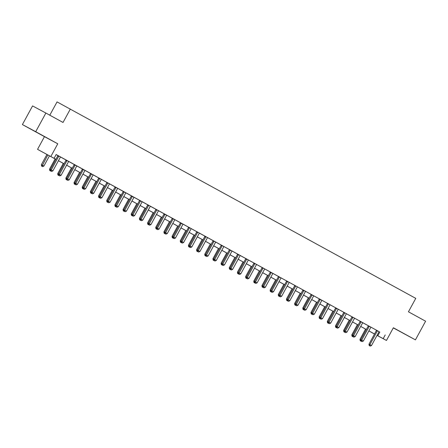 <?xml version="1.0" encoding="UTF-8"?>
<svg xmlns="http://www.w3.org/2000/svg" width="448" height="448" viewBox="0 0 448 448"><rect width="100%" height="100%" fill="white"/><g stroke="black" fill="none" stroke-linecap="round" stroke-linejoin="round"><path stroke-width="0.67" d="M35.414 131.65L42.487 135.486L35.414 131.65M397.813 330.316L404.891 334.152L397.813 330.316M55.894 159.337L37.542 149.346L55.91 159.314M44.458 136.662L57.77 143.791L35.711 131.695L45.881 113.047L32.57 105.918L22.4 124.572L44.458 136.662L37.542 149.346M49.795 115.192L57.047 101.898L415.766 298.374L408.442 311.802L425.6 321.21L415.43 339.858L393.372 327.768L386.462 340.452L377.031 335.401M393.299 327.897L415.43 339.858M374.489 334.04L368.866 330.91M35.711 131.695L22.4 124.572M379.154 331.671L56.157 154.532L54.124 158.262M56.129 154.588L57.87 155.546M60.542 157.007L66.041 160.02M68.712 161.487L74.211 164.5M76.877 165.962L82.382 168.98M85.047 170.442L90.552 173.46M93.218 174.922L98.722 177.934M101.388 179.396L106.893 182.414M109.558 183.876L115.058 186.894M117.729 188.356L123.228 191.374M125.894 192.836L131.398 195.849M134.064 197.31L139.569 200.329M142.234 201.79L147.739 204.809M150.405 206.27L155.91 209.289M158.575 210.75L164.074 213.763M166.746 215.225L172.245 218.243M174.916 219.705L180.415 222.723M183.081 224.185L188.586 227.203M191.251 228.665L196.756 231.678M199.422 233.139L204.926 236.158M207.592 237.619L213.097 240.638M215.762 242.099L221.262 245.112M221.267 245.084L229.432 249.592M232.098 251.054L237.602 254.072M240.268 255.534L245.773 258.552M248.438 260.014L253.943 263.026M256.609 264.488L262.114 267.506M264.779 268.968L270.278 271.986M272.95 273.448L278.449 276.466M281.12 277.928L286.619 280.941M289.285 282.402L294.79 285.421M297.455 286.882L302.96 289.901M305.626 291.362L311.13 294.381M313.796 295.842L319.301 298.855M321.966 300.317L327.466 303.335M330.137 304.797L335.636 307.815M338.307 309.277L343.806 312.295M346.472 313.757L351.977 316.77M354.642 318.231L360.147 321.25M361.049 321.698L361.032 321.81A0.851 0.745 118.2 0 1 360.926 322.118L353.528 335.692L352.626 335.21L360.03 321.636A0.851 0.745 118.2 0 0 360.136 321.328L368.318 325.73M370.983 327.191L376.488 330.204M379.176 331.649L376.471 330.288A0.851 0.745 118.2 0 1 376.37 330.59L368.967 344.17L369.863 344.652L377.266 331.072A0.851 0.745 118.2 0 0 377.373 330.77L377.39 330.658M371.006 327.169L368.301 325.808A0.851 0.745 118.2 0 1 368.2 326.11L360.797 339.69L361.693 340.172L369.096 326.592A0.851 0.745 118.2 0 0 369.202 326.29L369.219 326.178M354.67 318.209L351.966 316.854A0.851 0.745 118.2 0 1 351.859 317.156L344.456 330.73L345.358 331.212L352.761 317.638A0.851 0.745 118.2 0 0 352.862 317.33L352.884 317.218M346.5 313.734L343.795 312.374A0.851 0.745 118.2 0 1 343.689 312.676L336.286 326.256L337.187 326.738L344.59 313.158A0.851 0.745 118.2 0 0 344.691 312.855L344.714 312.743M328.709 323.35L329.364 323.708L328.709 323.35L329.017 322.258L330.652 323.154L338.055 309.574A0.851 0.745 118.2 0 1 338.251 309.322L335.625 307.894A0.851 0.745 118.2 0 1 335.518 308.196L328.115 321.776L329.017 322.258L336.42 308.678A0.851 0.745 118.2 0 0 336.526 308.375L336.543 308.263M330.159 304.774L327.471 303.302M312.368 314.395L313.023 314.754L312.368 314.395L312.676 313.298L314.311 314.194L321.714 300.619A0.851 0.745 118.2 0 1 321.916 300.367L319.284 298.939A0.851 0.745 118.2 0 1 319.183 299.242L311.78 312.816L312.676 313.298L320.079 299.723A0.851 0.745 118.2 0 0 320.186 299.421L320.202 299.303M304.198 309.915L304.853 310.274L304.198 309.915L304.506 308.823L306.141 309.719L313.544 296.139A0.851 0.745 118.2 0 1 313.746 295.887L311.114 294.459A0.851 0.745 118.2 0 1 311.013 294.762L303.61 308.342L304.506 308.823L311.909 295.243A0.851 0.745 118.2 0 0 312.015 294.941L312.032 294.829M296.033 305.435L296.682 305.794L296.033 305.435L296.341 304.343L297.97 305.239L305.374 291.659A0.851 0.745 118.2 0 1 305.575 291.407L302.949 289.979A0.851 0.745 118.2 0 1 302.842 290.282L295.439 303.862L296.341 304.343L303.744 290.763A0.851 0.745 118.2 0 0 303.845 290.461L303.862 290.349M297.483 286.86L294.778 285.499A0.851 0.745 118.2 0 1 294.672 285.807L287.269 299.382L288.17 299.863L295.574 286.289A0.851 0.745 118.2 0 0 295.674 285.981L295.697 285.869M279.692 296.481L280.347 296.839L279.692 296.481L280 295.389L281.635 296.279L289.038 282.705A0.851 0.745 118.2 0 1 289.234 282.453L286.608 281.025A0.851 0.745 118.2 0 1 286.502 281.327L279.098 294.907L280 295.389L287.403 281.809A0.851 0.745 118.2 0 0 287.504 281.506L287.526 281.389M271.522 292.001L272.177 292.359L271.522 292.001L271.83 290.909L279.233 277.329L278.331 276.847L270.928 290.427L273.465 291.805L280.868 278.225A0.851 0.745 118.2 0 1 281.064 277.973L278.454 276.433M263.351 287.521L264.006 287.879L263.351 287.521L263.659 286.429L271.062 272.849L270.166 272.367L262.763 285.947L265.294 287.325L272.698 273.745A0.851 0.745 118.2 0 1 272.894 273.493L270.284 271.953M264.802 268.946L262.119 267.473M256.631 264.471L253.949 262.998M238.846 274.086L239.495 274.445L238.846 274.086L239.154 272.994L246.557 259.414L245.655 258.933L238.252 272.513L240.783 273.89L248.186 260.31A0.851 0.745 118.2 0 1 248.388 260.058L245.778 258.518M230.675 269.606L231.325 269.965L230.675 269.606L230.983 268.514L238.386 254.94L237.485 254.458L230.082 268.033L232.618 269.41L240.016 255.83A0.851 0.745 118.2 0 1 240.218 255.578L237.608 254.038M222.505 265.132L223.16 265.49L222.505 265.132L222.813 264.034L230.216 250.46L229.314 249.978L221.911 263.553L224.448 264.93L231.851 251.356A0.851 0.745 118.2 0 1 232.047 251.104L229.438 249.558M215.785 242.077L213.08 240.716A0.851 0.745 118.2 0 1 212.979 241.018L205.576 254.598L206.472 255.08L213.875 241.5A0.851 0.745 118.2 0 0 213.982 241.198L213.998 241.086M207.614 237.597L204.91 236.236A0.851 0.745 118.2 0 1 204.809 236.544L197.406 250.118L198.302 250.6L205.705 237.026A0.851 0.745 118.2 0 0 205.811 236.718L205.828 236.606M199.45 233.117L196.745 231.762A0.851 0.745 118.2 0 1 196.638 232.064L189.235 245.638L190.137 246.12L197.534 232.546A0.851 0.745 118.2 0 0 197.641 232.238L197.658 232.126M191.279 228.642L188.574 227.282A0.851 0.745 118.2 0 1 188.468 227.584L181.065 241.164L181.966 241.646L189.37 228.066A0.851 0.745 118.2 0 0 189.47 227.763L189.493 227.651M173.488 238.258L174.138 238.616L173.488 238.258L173.796 237.166L175.431 238.062L182.834 224.482A0.851 0.745 118.2 0 1 183.03 224.23L180.404 222.802A0.851 0.745 118.2 0 1 180.298 223.104L172.894 236.684L173.796 237.166L181.199 223.586A0.851 0.745 118.2 0 0 181.3 223.283L181.322 223.171M165.318 233.783L165.973 234.142L165.318 233.783L165.626 232.686L167.261 233.582L174.664 220.007A0.851 0.745 118.2 0 1 174.86 219.75L172.234 218.322A0.851 0.745 118.2 0 1 172.127 218.63L164.724 232.204L165.626 232.686L173.029 219.111A0.851 0.745 118.2 0 0 173.135 218.803L173.152 218.691M157.147 229.303L157.802 229.662L157.147 229.303L157.455 228.206L159.09 229.102L166.494 215.527A0.851 0.745 118.2 0 1 166.69 215.275L164.063 213.847A0.851 0.745 118.2 0 1 163.957 214.15L156.559 227.724L157.455 228.206L164.858 214.631A0.851 0.745 118.2 0 0 164.965 214.329L164.982 214.211M158.598 210.728L155.893 209.367A0.851 0.745 118.2 0 1 155.792 209.67L148.389 223.25L149.285 223.731L156.688 210.151A0.851 0.745 118.2 0 0 156.794 209.849L156.811 209.737M150.427 206.248L147.722 204.887A0.851 0.745 118.2 0 1 147.622 205.19L140.218 218.77L141.114 219.251L148.518 205.671A0.851 0.745 118.2 0 0 148.624 205.369L148.641 205.257M132.642 215.869L133.291 216.227L132.642 215.869L132.95 214.771L134.579 215.667L141.982 202.093A0.851 0.745 118.2 0 1 142.184 201.841L139.558 200.407A0.851 0.745 118.2 0 1 139.451 200.715L132.048 214.29L132.95 214.771L140.353 201.197A0.851 0.745 118.2 0 0 140.454 200.889L140.47 200.777M124.471 211.389L125.121 211.747L124.471 211.389L124.779 210.297L126.414 211.187L133.812 197.613A0.851 0.745 118.2 0 1 134.014 197.361L131.387 195.933A0.851 0.745 118.2 0 1 131.281 196.235L123.878 209.815L124.779 210.297L132.182 196.717A0.851 0.745 118.2 0 0 132.283 196.414L132.306 196.297M116.301 206.909L116.956 207.267L116.301 206.909L116.609 205.817L124.012 192.237L123.11 191.755L115.707 205.335L118.244 206.713L125.647 193.133A0.851 0.745 118.2 0 1 125.843 192.881L123.234 191.341M117.751 188.334L115.063 186.861M99.96 197.954L100.615 198.313L99.96 197.954L100.268 196.857L107.671 183.282L106.775 182.801L99.372 196.375L101.903 197.753L109.306 184.178A0.851 0.745 118.2 0 1 109.502 183.926L106.893 182.381M91.79 193.474L92.445 193.833L91.79 193.474L92.098 192.382L99.501 178.802L98.605 178.321L91.202 191.901L93.733 193.278L101.136 179.698A0.851 0.745 118.2 0 1 101.338 179.446L98.728 177.906M83.619 188.994L84.274 189.353L83.619 188.994L83.933 187.902L91.33 174.322L90.434 173.841L83.031 187.421L85.562 188.798L92.966 175.218A0.851 0.745 118.2 0 1 93.167 174.966L90.558 173.426M85.075 170.419L82.387 168.946M67.284 180.04L67.934 180.398L67.284 180.04L67.592 178.942L74.995 165.368L74.094 164.886L66.69 178.461L69.227 179.838L76.63 166.264A0.851 0.745 118.2 0 1 76.826 166.012L74.217 164.466M68.734 161.465L66.03 160.104A0.851 0.745 118.2 0 1 65.923 160.406L58.52 173.986L59.422 174.468L66.825 160.888A0.851 0.745 118.2 0 0 66.931 160.586L66.948 160.474M60.564 156.985L57.859 155.624A0.851 0.745 118.2 0 1 57.753 155.926L50.355 169.506L51.251 169.988L58.654 156.408A0.851 0.745 118.2 0 0 58.761 156.106L58.778 155.994M57.77 143.791L50.854 156.47M385.224 334.93L383.191 338.66L386.462 340.452M45.881 113.047L63.034 122.45L70.358 109.021M366.341 329.521L360.696 326.43M358.17 325.041L352.531 321.95M350 320.566L344.361 317.475M341.83 316.086L336.19 312.995M333.659 311.606L328.02 308.515L333.676 311.584M325.489 307.132L319.85 304.035M317.324 302.652L311.679 299.561M309.154 298.172L303.509 295.081M300.983 293.692L295.344 290.601M292.813 289.218L287.174 286.121M284.642 284.738L279.003 281.646M276.472 280.258L270.833 277.166M268.307 275.778L262.662 272.686M260.137 271.303L254.492 268.206M251.966 266.823L246.322 263.732M238.168 259.224L243.807 262.321L238.157 259.252M235.626 257.863L229.986 254.772M227.455 253.389L221.816 250.292M219.285 248.909L213.646 245.818M211.12 244.429L205.475 241.338M202.95 239.949L197.305 236.858M194.779 235.474L189.14 232.383M186.609 230.994L180.97 227.903M178.438 226.514L172.799 223.423M170.268 222.04L164.629 218.943L170.285 222.012M162.103 217.56L156.458 214.469M153.933 213.08L148.288 209.989M145.762 208.6L140.118 205.509M137.592 204.126L131.953 201.029M129.422 199.646L123.782 196.554M121.251 195.166L115.612 192.074M113.081 190.686L107.442 187.594M104.916 186.211L99.271 183.114M96.746 181.731L91.101 178.64M88.575 177.251L82.936 174.16M74.777 169.658L80.416 172.749L74.766 169.68M72.234 168.297L66.595 165.2M64.064 163.817L58.425 160.726M377.054 335.362L383.191 338.66M58.436 160.698L64.081 163.789M66.606 165.178L72.251 168.269M82.947 174.132L88.586 177.229M91.118 178.612L96.757 181.703M99.288 183.092L104.927 186.183M107.458 187.572L113.098 190.663M115.623 192.046L121.268 195.143M123.794 196.526L129.438 199.618M131.964 201.006L137.603 204.098M140.134 205.486L145.774 208.578M148.305 209.961L153.944 213.058M156.475 214.441L162.114 217.532M172.81 223.401L178.455 226.492M180.981 227.875L186.62 230.972M189.151 232.355L194.79 235.446M197.322 236.835L202.961 239.926M205.492 241.315L211.131 244.406M213.662 245.79L219.302 248.881M221.827 250.27L227.472 253.361M229.998 254.75L235.642 257.841M246.338 263.704L251.978 266.795M254.509 268.184L260.148 271.275M262.679 272.664L268.318 275.755M270.844 277.138L276.489 280.235M279.014 281.618L284.659 284.71M287.185 286.098L292.83 289.19M295.355 290.578L300.994 293.67M303.526 295.053L309.165 298.15M311.696 299.533L317.335 302.624M319.866 304.013L325.506 307.104M336.202 312.967L341.846 316.064M344.372 317.447L350.011 320.538M352.542 321.927L358.182 325.018M360.713 326.407L366.352 329.498M368.883 330.882L374.522 333.973M379.831 332.041L377.793 335.77M369.555 345.744L370.21 346.102L369.555 345.744L369.863 344.652L371.498 345.548L378.902 331.968A0.851 0.745 118.2 0 1 379.098 331.716L379.187 331.638M368.967 344.17L369.197 345.554M370.21 346.102L371.498 345.548M365.562 329.095L359.974 339.354L360.814 339.808M360.562 340.928L361.217 341.286L360.562 340.928L360.842 339.948M360.203 340.738L359.974 339.354M361.385 341.264L362.04 341.622L361.385 341.264L361.693 340.172L363.328 341.068L370.731 327.488A0.851 0.745 118.2 0 1 370.933 327.236L371.017 327.163M360.797 339.69L361.026 341.074M362.04 341.622L363.328 341.068M353.214 336.79L353.87 337.148L353.214 336.79L353.528 335.692L355.158 336.588L362.561 323.014A0.851 0.745 118.2 0 1 362.762 322.756L362.846 322.683M352.626 335.21L352.856 336.594M353.87 337.148L355.158 336.588M345.05 332.31L345.699 332.668L345.05 332.31L345.358 331.212L346.987 332.108L354.39 318.534A0.851 0.745 118.2 0 1 354.592 318.282L354.676 318.203M344.456 330.73L344.686 332.114M345.699 332.668L346.987 332.108M357.392 324.621L351.803 334.874L352.643 335.328M352.391 336.454L353.046 336.812L352.391 336.454L352.671 335.468M352.033 336.258L351.803 334.874M349.227 320.141L343.633 330.394L344.478 330.848M344.221 331.974L344.876 332.332L344.221 331.974L344.501 330.994M343.862 331.778L343.633 330.394M341.057 315.661L335.462 325.92L336.308 326.368M336.056 327.494L336.706 327.852L336.056 327.494L336.33 326.514M335.692 327.303L335.462 325.92M336.879 327.83L337.529 328.188L336.879 327.83L337.187 326.738L338.822 327.634L346.226 314.054A0.851 0.745 118.2 0 1 346.422 313.802L346.506 313.723M336.286 326.256L336.521 327.639M337.529 328.188L338.822 327.634M332.886 311.181L327.292 321.44L328.138 321.894M327.886 323.014L328.535 323.372L327.886 323.014L328.16 322.034M327.527 322.823L327.292 321.44M328.115 321.776L328.35 323.159M329.364 323.708L330.652 323.154M328.25 304.203L327.348 303.722L319.95 317.296L320.846 317.778L328.25 304.203A0.851 0.745 118.2 0 0 328.356 303.895L328.373 303.783M320.538 318.875L321.194 319.234L320.538 318.875L320.846 317.778L322.482 318.674L329.885 305.099A0.851 0.745 118.2 0 1 330.081 304.842L330.17 304.769M327.348 303.722A0.851 0.745 118.2 0 0 327.454 303.414L327.477 303.29M319.95 317.296L320.18 318.679M321.194 319.234L322.482 318.674M311.78 312.816L312.01 314.199M313.023 314.754L314.311 314.194M303.61 308.342L303.839 309.725M304.853 310.274L306.141 309.719M295.439 303.862L295.669 305.245M296.682 305.794L297.97 305.239M324.716 306.706L319.122 316.96L319.967 317.414M319.715 318.539L320.37 318.898L319.715 318.539L319.99 317.554M319.357 318.343L319.122 316.96M316.546 302.226L310.957 312.48L311.797 312.934M311.545 314.059L312.2 314.418L311.545 314.059L311.819 313.079M311.186 313.863L310.957 312.48M308.375 297.746L302.786 308.006L303.626 308.454M303.374 309.579L304.03 309.938L303.374 309.579L303.654 308.599M303.016 309.389L302.786 308.006M300.205 293.266L294.616 303.526L295.456 303.979M295.204 305.099L295.859 305.458L295.204 305.099L295.484 304.119M294.846 304.909L294.616 303.526M292.04 288.792L286.446 299.046L287.291 299.499M287.039 300.625L287.689 300.983L287.039 300.625L287.314 299.645M286.675 300.429L286.446 299.046M287.862 300.961L288.512 301.319L287.862 300.961L288.17 299.863L289.806 300.759L297.203 287.185A0.851 0.745 118.2 0 1 297.405 286.933L297.489 286.854M287.269 299.382L287.498 300.765M288.512 301.319L289.806 300.759M283.87 284.312L278.275 294.571L279.121 295.019M278.869 296.145L279.518 296.503L278.869 296.145L279.143 295.165M278.505 295.954L278.275 294.571M279.098 294.907L279.334 296.29M280.347 296.839L281.635 296.279M275.699 279.832L270.105 290.091L270.95 290.539M270.698 291.665L271.354 292.023L270.698 291.665L270.973 290.685M270.34 291.474L270.105 290.091M279.233 277.329A0.851 0.745 118.2 0 0 279.339 277.026L279.356 276.914M278.331 276.847A0.851 0.745 118.2 0 0 278.438 276.545L278.46 276.422M270.928 290.427L271.163 291.81M272.177 292.359L273.465 291.805M267.529 275.352L261.934 285.611L262.78 286.065M262.528 287.185L263.183 287.543L262.528 287.185L262.802 286.205M262.17 286.994L261.934 285.611M271.062 272.849A0.851 0.745 118.2 0 0 271.169 272.546L271.186 272.434M270.166 272.367A0.851 0.745 118.2 0 0 270.267 272.065L270.29 271.942M262.763 285.947L262.993 287.33M264.006 287.879L265.294 287.325M259.358 270.878L253.77 281.131L254.61 281.585M254.358 282.71L255.013 283.069L254.358 282.71L254.632 281.73M253.999 282.514L253.77 281.131M262.892 268.374L261.996 267.893L254.593 281.467L255.489 281.949L262.892 268.374A0.851 0.745 118.2 0 0 262.998 268.066L263.015 267.954M255.181 283.046L255.836 283.405L255.181 283.046L255.489 281.949L257.124 282.845L264.527 269.27A0.851 0.745 118.2 0 1 264.729 269.018L264.813 268.94M261.996 267.893A0.851 0.745 118.2 0 0 262.097 267.585L262.119 267.462M254.593 281.467L254.822 282.85M255.836 283.405L257.124 282.845M251.188 266.398L245.599 276.657L246.439 277.105M246.187 278.23L246.842 278.589L246.187 278.23L246.467 277.25M245.829 278.04L245.599 276.657M254.722 263.894L253.826 263.413L246.422 276.993L247.318 277.474L254.722 263.894A0.851 0.745 118.2 0 0 254.828 263.592L254.845 263.474M247.01 278.566L247.666 278.925L247.01 278.566L247.318 277.474L248.954 278.37L256.357 264.79A0.851 0.745 118.2 0 1 256.558 264.538L256.642 264.46M253.826 263.413A0.851 0.745 118.2 0 0 253.926 263.11L253.949 262.987M246.422 276.993L246.652 278.376M247.666 278.925L248.954 278.37M243.023 261.918L237.429 272.177L238.269 272.625M238.017 273.75L238.672 274.109L238.017 273.75L238.297 272.77M237.658 273.56L237.429 272.177M246.557 259.414A0.851 0.745 118.2 0 0 246.658 259.112L246.674 259M245.655 258.933A0.851 0.745 118.2 0 0 245.762 258.63L245.778 258.507M238.252 272.513L238.482 273.896M239.495 274.445L240.783 273.89M238.386 254.94A0.851 0.745 118.2 0 0 238.487 254.632L238.51 254.52M237.485 254.458A0.851 0.745 118.2 0 0 237.591 254.15L237.608 254.027M230.082 268.033L230.311 269.416M231.325 269.965L232.618 269.41M230.216 250.46A0.851 0.745 118.2 0 0 230.322 250.152L230.339 250.04M229.314 249.978A0.851 0.745 118.2 0 0 229.421 249.67L229.443 249.547M221.911 263.553L222.146 264.936M223.16 265.49L224.448 264.93M222.046 245.98L221.144 245.498L213.741 259.078L214.642 259.56L222.046 245.98A0.851 0.745 118.2 0 0 222.152 245.678L222.169 245.566M214.334 260.652L214.99 261.01L214.334 260.652L214.642 259.56L216.278 260.456L223.681 246.876A0.851 0.745 118.2 0 1 223.877 246.624L223.961 246.546M221.144 245.498A0.851 0.745 118.2 0 0 221.25 245.196L221.273 245.073M213.741 259.078L213.976 260.462M214.99 261.01L216.278 260.456M206.164 256.172L206.819 256.53L206.164 256.172L206.472 255.08L208.107 255.976L215.51 242.396A0.851 0.745 118.2 0 1 215.706 242.144L215.796 242.071M205.576 254.598L205.806 255.982M206.819 256.53L208.107 255.976M197.994 251.698L198.649 252.056L197.994 251.698L198.302 250.6L199.937 251.496L207.34 237.922A0.851 0.745 118.2 0 1 207.542 237.664L207.626 237.591M197.406 250.118L197.635 251.502M198.649 252.056L199.937 251.496M189.823 247.218L190.478 247.576L189.823 247.218L190.137 246.12L191.766 247.016L199.17 233.442A0.851 0.745 118.2 0 1 199.371 233.19L199.455 233.111M189.235 245.638L189.465 247.022M190.478 247.576L191.766 247.016M181.658 242.738L182.308 243.096L181.658 242.738L181.966 241.646L183.596 242.542L190.999 228.962A0.851 0.745 118.2 0 1 191.201 228.71L191.285 228.631M181.065 241.164L181.294 242.547M182.308 243.096L183.596 242.542M172.894 236.684L173.13 238.067M174.138 238.616L175.431 238.062M164.724 232.204L164.959 233.587M165.973 234.142L167.261 233.582M156.559 227.724L156.789 229.107M157.802 229.662L159.09 229.102M148.977 224.823L149.632 225.182L148.977 224.823L149.285 223.731L150.92 224.627L158.323 211.047A0.851 0.745 118.2 0 1 158.525 210.795L158.609 210.717M148.389 223.25L148.618 224.633M149.632 225.182L150.92 224.627M140.806 220.343L141.462 220.702L140.806 220.343L141.114 219.251L142.75 220.147L150.153 206.567A0.851 0.745 118.2 0 1 150.354 206.315L150.438 206.242M140.218 218.77L140.448 220.153M141.462 220.702L142.75 220.147M132.048 214.29L132.278 215.673M133.291 216.227L134.579 215.667M123.878 209.815L124.107 211.193M125.121 211.747L126.414 211.187M124.012 192.237A0.851 0.745 118.2 0 0 124.118 191.934L124.135 191.822M123.11 191.755A0.851 0.745 118.2 0 0 123.217 191.453L123.234 191.33M115.707 205.335L115.942 206.718M116.956 207.267L118.244 206.713M115.842 187.757L114.94 187.275L107.537 200.855L108.438 201.337L115.842 187.757A0.851 0.745 118.2 0 0 115.948 187.454L115.965 187.342M108.13 202.429L108.786 202.787L108.13 202.429L108.438 201.337L110.074 202.233L117.477 188.653A0.851 0.745 118.2 0 1 117.673 188.401L117.757 188.328M114.94 187.275A0.851 0.745 118.2 0 0 115.046 186.973L115.069 186.85M107.537 200.855L107.772 202.238M108.786 202.787L110.074 202.233M107.671 183.282A0.851 0.745 118.2 0 0 107.778 182.974L107.794 182.862M106.775 182.801A0.851 0.745 118.2 0 0 106.876 182.493L106.898 182.37M99.372 196.375L99.602 197.758M100.615 198.313L101.903 197.753M234.853 257.443L229.258 267.697L230.104 268.15M229.852 269.27L230.502 269.629L229.852 269.27L230.126 268.29M229.488 269.08L229.258 267.697M226.682 252.963L221.088 263.217L221.934 263.67M221.682 264.796L222.331 265.154L221.682 264.796L221.956 263.816M221.318 264.6L221.088 263.217M218.512 248.483L212.918 258.742L213.763 259.19M213.511 260.316L214.166 260.674L213.511 260.316L213.786 259.336M213.153 260.126L212.918 258.742M210.342 244.003L204.747 254.262L205.593 254.716M205.341 255.836L205.996 256.194L205.341 255.836L205.615 254.856M204.982 255.646L204.747 254.262M202.171 239.529L196.582 249.782L197.422 250.236M197.17 251.362L197.826 251.714L197.17 251.362L197.45 250.376M196.812 251.166L196.582 249.782M194.001 235.049L188.412 245.302L189.252 245.756M189 246.882L189.655 247.24L189 246.882L189.28 245.902M188.642 246.686L188.412 245.302M185.836 230.569L180.242 240.828L181.087 241.276M180.83 242.402L181.485 242.76L180.83 242.402L181.11 241.422M180.471 242.211L180.242 240.828M177.666 226.089L172.071 236.348L172.917 236.802M172.665 237.922L173.314 238.28L172.665 237.922L172.939 236.942M172.301 237.731L172.071 236.348M169.495 221.614L163.901 231.868L164.746 232.322M164.494 233.447L165.144 233.806L164.494 233.447L164.769 232.462M164.136 233.251L163.901 231.868M161.325 217.134L155.73 227.388L156.576 227.842M156.324 228.967L156.979 229.326L156.324 228.967L156.598 227.987M155.966 228.771L155.73 227.388M153.154 212.654L147.566 222.914L148.406 223.362M148.154 224.487L148.809 224.846L148.154 224.487L148.428 223.507M147.795 224.297L147.566 222.914M144.984 208.174L139.395 218.434L140.235 218.887M139.983 220.007L140.638 220.366L139.983 220.007L140.263 219.027M139.625 219.817L139.395 218.434M136.814 203.7L131.225 213.954L132.065 214.407M131.813 215.533L132.468 215.891L131.813 215.533L132.093 214.553M131.454 215.337L131.225 213.954M128.649 199.22L123.054 209.479L123.9 209.927M123.648 211.053L124.298 211.411L123.648 211.053L123.922 210.073M123.284 210.857L123.054 209.479M120.478 194.74L114.884 204.999L115.73 205.447M115.478 206.573L116.127 206.931L115.478 206.573L115.752 205.593M115.114 206.382L114.884 204.999M112.308 190.26L106.714 200.519L107.559 200.973M107.307 202.093L107.962 202.451L107.307 202.093L107.582 201.113M106.949 201.902L106.714 200.519M104.138 185.786L98.543 196.039L99.389 196.493M99.137 197.618L99.792 197.977L99.137 197.618L99.411 196.638M98.778 197.422L98.543 196.039M95.967 181.306L90.378 191.565L91.218 192.013M90.966 193.138L91.622 193.497L90.966 193.138L91.241 192.158M90.608 192.948L90.378 191.565M99.501 178.802A0.851 0.745 118.2 0 0 99.607 178.5L99.624 178.382M98.605 178.321A0.851 0.745 118.2 0 0 98.706 178.018L98.728 177.895M91.202 191.901L91.431 193.284M92.445 193.833L93.733 193.278M87.797 176.826L82.208 187.085L83.048 187.533M82.796 188.658L83.451 189.017L82.796 188.658L83.076 187.678M82.438 188.468L82.208 187.085M91.33 174.322A0.851 0.745 118.2 0 0 91.437 174.02L91.454 173.908M90.434 173.841A0.851 0.745 118.2 0 0 90.541 173.538L90.558 173.415M83.031 187.421L83.261 188.804M84.274 189.353L85.562 188.798M79.632 172.346L74.038 182.605L74.883 183.058M74.626 184.178L75.281 184.537L74.626 184.178L74.906 183.198M74.267 183.988L74.038 182.605M83.166 169.848L82.264 169.366L74.861 182.941L75.762 183.422L83.166 169.848A0.851 0.745 118.2 0 0 83.266 169.54L83.289 169.428M75.454 184.514L76.104 184.873L75.454 184.514L75.762 183.422L77.392 184.318L84.795 170.738A0.851 0.745 118.2 0 1 84.997 170.486L85.081 170.414M82.264 169.366A0.851 0.745 118.2 0 0 82.37 169.058L82.387 168.935M74.861 182.941L75.09 184.324M76.104 184.873L77.392 184.318M71.462 167.871L65.867 178.125L66.713 178.578M66.461 179.704L67.11 180.062L66.461 179.704L66.735 178.724M66.097 179.508L65.867 178.125M74.995 165.368A0.851 0.745 118.2 0 0 75.096 165.06L75.118 164.948M74.094 164.886A0.851 0.745 118.2 0 0 74.2 164.578L74.217 164.455M66.69 178.461L66.926 179.844M67.934 180.398L69.227 179.838M63.291 163.391L57.697 173.65L58.542 174.098M58.29 175.224L58.94 175.582L58.29 175.224L58.565 174.244M57.932 175.034L57.697 173.65M59.114 175.56L59.769 175.918L59.114 175.56L59.422 174.468L61.057 175.364L68.46 161.784A0.851 0.745 118.2 0 1 68.656 161.532L68.74 161.454M58.52 173.986L58.755 175.37M59.769 175.918L61.057 175.364M55.121 158.911L49.526 169.17L50.372 169.624M50.12 170.744L50.775 171.102L50.12 170.744L50.394 169.764M49.762 170.554L49.526 169.17M50.943 171.08L51.598 171.438L50.943 171.08L51.251 169.988L52.886 170.884L60.29 157.304A0.851 0.745 118.2 0 1 60.486 157.052L60.575 156.979M50.355 169.506L50.585 170.89M51.598 171.438L52.886 170.884M46.95 154.437L41.362 164.69L43.893 166.068L49.482 155.82M47.846 154.924L41.95 166.27L41.591 166.074L42.605 166.622L41.95 166.27M43.893 166.068L42.605 166.622M41.591 166.074L41.362 164.69M377.266 331.072L376.37 330.59M377.373 330.77L376.471 330.288M369.096 326.592L368.2 326.11M369.202 326.29L368.301 325.808M360.926 322.118L360.03 321.636M361.032 321.81L360.136 321.328M352.761 317.638L351.859 317.156M352.862 317.33L351.966 316.854M344.59 313.158L343.689 312.676M344.691 312.855L343.795 312.374M336.42 308.678L335.518 308.196M336.526 308.375L335.625 307.894M328.356 303.895L327.454 303.414M320.079 299.723L319.183 299.242M320.186 299.421L319.284 298.939M311.909 295.243L311.013 294.762M312.015 294.941L311.114 294.459M303.744 290.763L302.842 290.282M303.845 290.461L302.949 289.979M295.574 286.289L294.672 285.807M295.674 285.981L294.778 285.499M287.403 281.809L286.502 281.327M287.504 281.506L286.608 281.025M279.339 277.026L278.438 276.545M271.169 272.546L270.267 272.065M262.998 268.066L262.097 267.585M254.828 263.592L253.926 263.11M246.658 259.112L245.762 258.63M238.487 254.632L237.591 254.15M230.322 250.152L229.421 249.67M222.152 245.678L221.25 245.196M213.875 241.5L212.979 241.018M213.982 241.198L213.08 240.716M205.705 237.026L204.809 236.544M205.811 236.718L204.91 236.236M197.534 232.546L196.638 232.064M197.641 232.238L196.745 231.762M189.37 228.066L188.468 227.584M189.47 227.763L188.574 227.282M181.199 223.586L180.298 223.104M181.3 223.283L180.404 222.802M173.029 219.111L172.127 218.63M173.135 218.803L172.234 218.322M164.858 214.631L163.957 214.15M164.965 214.329L164.063 213.847M156.688 210.151L155.792 209.67M156.794 209.849L155.893 209.367M148.518 205.671L147.622 205.19M148.624 205.369L147.722 204.887M140.353 201.197L139.451 200.715M140.454 200.889L139.558 200.407M132.182 196.717L131.281 196.235M132.283 196.414L131.387 195.933M124.118 191.934L123.217 191.453M115.948 187.454L115.046 186.973M107.778 182.974L106.876 182.493M99.607 178.5L98.706 178.018M91.437 174.02L90.541 173.538M83.266 169.54L82.37 169.058M75.096 165.06L74.2 164.578M66.825 160.888L65.923 160.406M66.931 160.586L66.03 160.104M58.654 156.408L57.753 155.926M58.761 156.106L57.859 155.624"/></g></svg>
